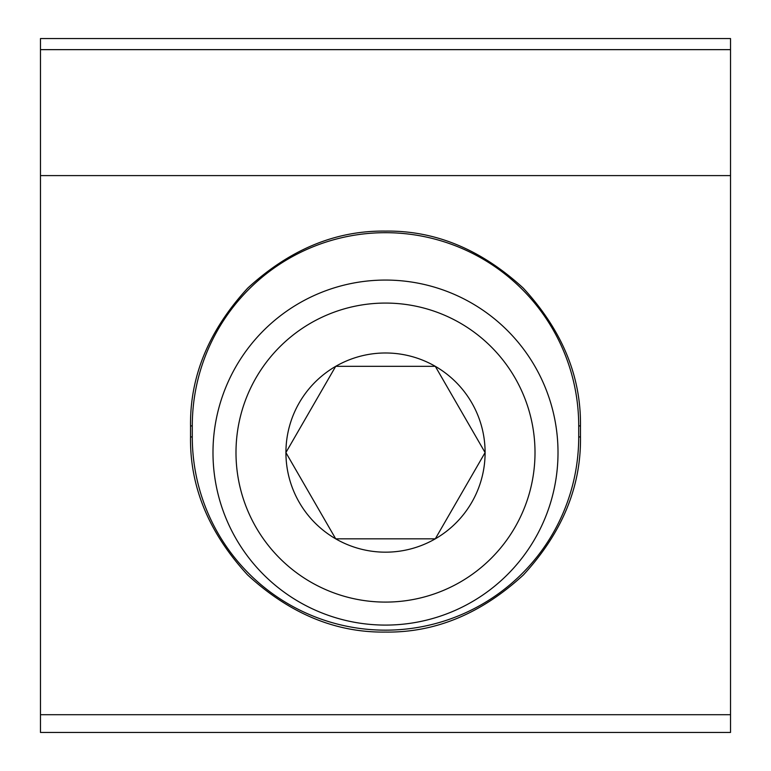 <?xml version="1.0" encoding="UTF-8"?>
<svg xmlns="http://www.w3.org/2000/svg" width="771" height="771" viewBox="0 0 771 771"><rect width="100%" height="100%" fill="white"/><g stroke="black" fill="none" stroke-linecap="round" stroke-linejoin="round"><path stroke-width="1.16" d="M190.533 425.9C189.907 376.161 208.96 330.248 247.693 288.142C289.829 249.447 335.77 230.423 385.5 231.098C435.23 230.423 481.171 249.447 523.307 288.142C562.04 330.248 581.093 376.161 580.467 425.9L580.476 436.935C581.189 486.723 562.175 532.713 523.422 574.915C481.258 613.697 435.287 632.75 385.5 632.075C335.713 632.75 289.742 613.697 247.578 574.915C208.825 532.713 189.811 486.723 190.524 436.935L190.533 425.9L192.287 425.9A193.213 193.213 0 0 1 385.5 232.688A193.213 193.213 0 0 1 578.713 425.9L578.713 436.935A193.213 193.213 0 0 1 385.5 630.158A193.213 193.213 0 0 1 192.287 436.935L192.287 425.9M40.477 714.707L40.477 38.55L730.523 38.55L730.523 732.45L40.477 732.45L40.477 714.707L730.523 714.707M40.477 175.605L730.523 175.605M385.5 303.07A149.507 149.507 0 0 0 235.993 452.577A149.507 149.507 0 0 0 385.5 602.093A149.507 149.507 0 0 0 535.007 452.577A149.507 149.507 0 0 0 385.5 303.07M385.5 625.088A172.511 172.511 0 0 1 212.989 452.577A172.511 172.511 0 0 1 385.5 280.066A172.511 172.511 0 0 1 558.011 452.577A172.511 172.511 0 0 1 385.5 625.088M385.5 352.983A99.604 99.604 0 0 0 335.703 538.833A99.604 99.604 0 0 0 485.104 452.577A99.604 99.604 0 0 0 385.5 352.983M385.5 366.321L335.703 366.321L285.896 452.577L335.703 538.833L435.297 538.833L485.104 452.577L435.297 366.321L385.5 366.321M287.39 450.004L285.896 452.577L335.703 538.833L435.297 538.833L485.104 452.577L483.61 450.004M435.297 366.321L337.187 366.321M40.477 49.643L730.523 49.643M580.467 425.9L578.713 425.9M190.524 436.935L192.287 436.935M580.476 436.935L578.713 436.935"/></g></svg>
